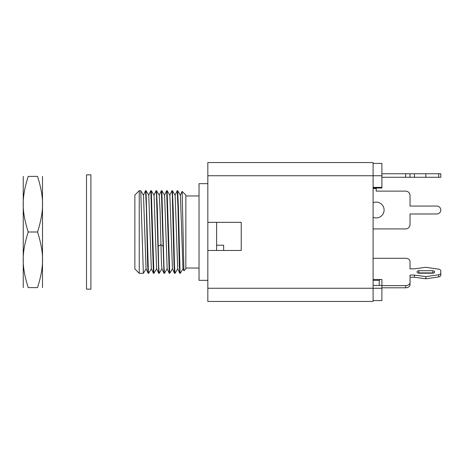 <?xml version="1.0" encoding="UTF-8"?>
<svg xmlns="http://www.w3.org/2000/svg" width="464" height="464" viewBox="0 0 464 464"><rect width="100%" height="100%" fill="white"/><g stroke="black" fill="none" stroke-linecap="round" stroke-linejoin="round"><path stroke-width="0.7" d="M216.613 245.224L223.648 245.224L223.648 250.461M241.234 222.331L241.234 250.461L207.826 250.461L207.826 301.455L373.102 301.455L373.102 162.545L207.826 162.545L207.826 222.331L241.234 222.331M207.826 222.331L207.826 250.461M216.613 222.331L216.613 250.461M373.102 163.427L381.895 163.427L381.895 188.042L373.102 188.042M373.102 187.381L381.895 187.381M373.102 285.406L381.895 285.406L381.895 300.573L373.102 300.573M381.895 285.406L381.895 279.473L380.138 279.473L379.256 280.355L373.102 280.355M379.256 285.406L379.256 280.355M380.138 279.473L373.102 279.473M410.031 282.524L410.031 284.699A4.396 3.109 180 0 1 405.635 287.808L405.635 285.633A4.396 3.109 0 0 0 410.031 282.524L410.031 275.065L414.427 275.065L425.853 276.619L438.695 274.752A2.639 1.868 0 0 0 440.8 272.925L440.8 275.1A2.639 1.868 180 0 1 438.695 276.927L425.853 278.794L414.427 277.24L414.427 275.065M381.895 287.808L405.635 287.808M373.102 258.28L405.635 258.28A4.396 3.109 0 0 1 410.031 261.389L410.031 268.847L414.427 268.847L425.853 267.293L438.695 269.166A2.639 1.868 0 0 1 440.8 270.988L440.8 272.925M381.895 285.633L405.635 285.633M410.031 277.24L414.427 277.24M433.741 273.047A1.757 1.241 0 0 0 432.889 272.89L432.889 270.715L418.824 270.715A1.757 1.241 0 0 0 417.061 271.956A1.757 1.241 0 0 0 418.824 273.197L432.889 273.197A1.757 1.241 0 0 0 434.646 271.956A1.757 1.241 0 0 0 432.889 270.715M417.971 273.047A1.757 1.241 0 0 1 418.824 272.89L432.889 272.89M425.853 278.794L425.853 276.619M440.8 270.988L440.8 273.168M373.102 228.92L405.635 228.92A4.396 4.396 0 0 0 410.031 224.53L410.031 213.979L436.844 213.979A3.956 3.956 0 0 0 440.8 210.024A3.956 3.956 0 0 0 436.844 206.062L410.031 206.062L410.031 195.512A4.396 4.396 0 0 0 405.635 191.122L376.182 191.122L376.182 188.483L373.102 188.483M373.102 202.733A7.911 7.911 0 0 1 383.937 211.59A7.911 7.911 0 0 1 373.102 217.309M438.7 177.271L438.7 173.756L440.8 173.756L440.8 177.271L381.895 177.271M438.7 173.756L381.895 173.756M425.853 177.271L425.853 173.756M414.427 177.271L414.427 173.756M410.031 177.271L410.031 173.756M180.276 273.319L179.8 273.279L179.301 265.176L177.996 208.11L177.202 190.681L177.666 190.704L178.449 208.562L180.015 271.365L180.305 273.296L183.054 268.749M171.924 190.681L172.388 190.704L173.176 208.574L174.481 265.698L174.998 273.319L174.522 273.279L174.023 265.141L172.324 195.286L171.924 190.681L169.789 195.269M169.25 273.284L166.646 190.681L167.086 190.681M174.522 273.279L172.428 268.731L169.865 195.251L167.115 190.704L169.725 273.319M163.972 273.284L161.373 190.681L161.814 190.681M164.587 195.251L161.837 190.704L163.931 265.652L164.447 273.319L167.226 268.749M153.462 273.319L153.897 273.319L151.293 190.704L154.042 195.251L156.606 268.731L158.7 273.279L156.496 195.28L156.095 190.681L153.967 195.269M156.095 190.681L156.565 190.704L157.348 208.58L158.665 265.913L159.175 273.319L158.734 273.319M151.403 268.749L148.654 273.296L148.364 271.359L146.015 190.704L148.764 195.251L151.328 268.731L153.422 273.279L150.823 190.681L151.264 190.681M148.625 273.319L148.149 273.279L147.651 265.159L146.346 208.023L145.545 190.681L145.986 190.681M139.246 273.319L134.856 268.923L134.856 195.077L139.246 190.681L139.246 273.319L143.347 273.319L140.737 190.704L143.492 195.251L146.056 268.731L148.149 273.279M207.826 183.645L199.033 183.645L199.033 280.355L207.826 280.355M163.972 273.279L161.878 268.731L161.391 261.615L160.109 211.538L159.239 195.269L161.333 190.721M179.8 273.279L177.706 268.731L175.143 195.251L172.388 190.704M169.25 273.279L167.156 268.731L164.592 195.251M182.978 268.726L180.415 195.251L177.666 190.704M182.149 191.383L185.844 195.077L185.844 268.923L183.93 270.796L182.149 191.383L180.339 195.269M90.898 232L90.898 174.853L86.501 174.853L86.501 289.147L90.898 289.147L90.898 232M23.246 176.395L23.246 287.605M42.497 287.605L42.497 176.395M37.532 287.605C44.219 287.605 44.219 287.605 37.532 287.605C44.219 287.605 44.219 287.605 37.532 287.605C44.219 266.342 44.219 253.263 37.532 232L28.211 232C21.518 253.263 21.518 266.342 28.211 287.605L37.532 287.605M28.211 287.605C21.518 287.605 21.518 287.605 28.211 287.605C21.518 287.605 21.518 287.605 28.211 287.605M37.532 232C44.219 210.737 44.219 197.658 37.532 176.395L28.211 176.395C21.518 197.658 21.518 210.737 28.211 232M37.532 176.395C44.219 176.395 44.219 176.395 37.532 176.395C44.219 176.395 44.219 176.395 37.532 176.395M28.211 176.395C21.518 176.395 21.518 176.395 28.211 176.395C21.518 176.395 21.518 176.395 28.211 176.395M207.826 288.266L381.895 288.266M381.895 175.734L207.826 175.734M438.695 274.752L438.695 276.927M418.824 272.89L418.824 270.715M405.635 177.271L405.635 173.756M162.986 246.216L160.898 244.65L158.149 246.216M169.72 273.319L169.285 273.319M164.447 273.319L164.012 273.319M199.033 195.953L185.844 195.953M199.033 268.047L185.844 268.047M145.51 190.716L143.417 195.269M148.695 195.269L150.788 190.721M143.376 273.296L146.125 268.749M153.926 273.296L156.675 268.749M156.565 190.704L159.314 195.251M169.754 273.296L172.504 268.749M175.027 273.296L177.776 268.749M161.953 268.749L159.204 273.296M140.714 190.681L139.246 190.681M182.978 268.731L183.93 270.796M166.611 190.721L164.517 195.269M175.067 195.269L177.161 190.721"/></g></svg>
